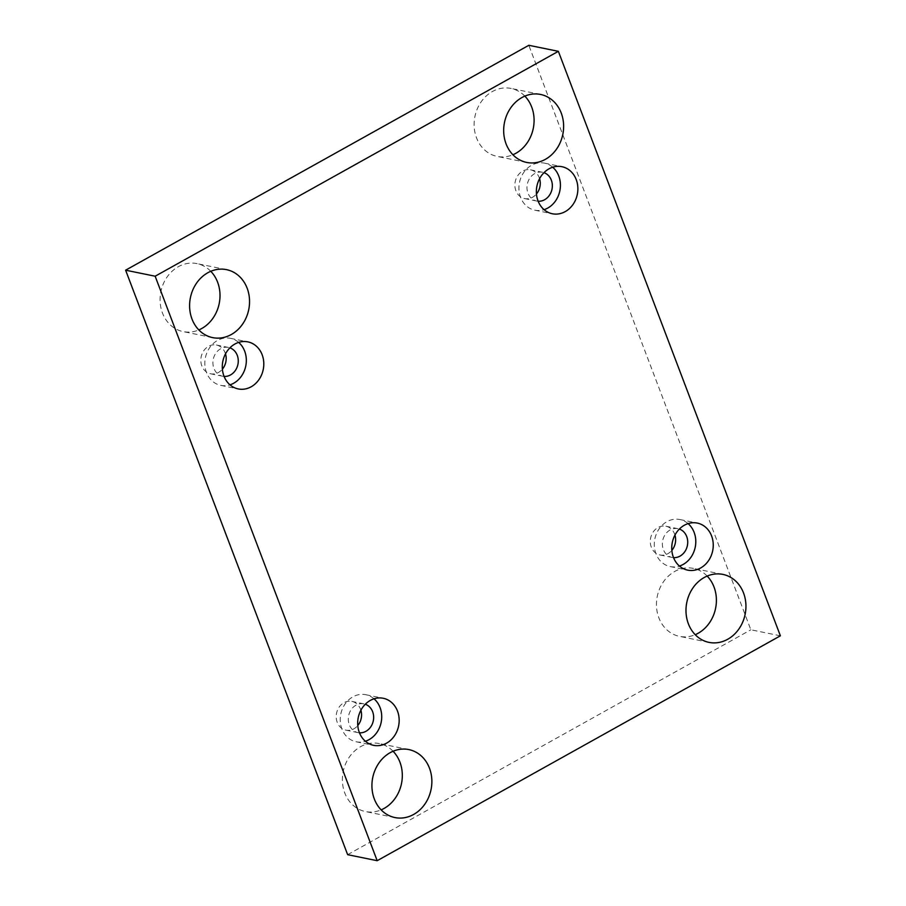 <?xml version="1.0" encoding="UTF-8"?>
<svg xmlns="http://www.w3.org/2000/svg" width="906" height="906" viewBox="0 0 906 906"><rect width="100%" height="100%" fill="white"/><g stroke="black" fill="none" stroke-linecap="round" stroke-linejoin="round"><path stroke-width="0.68" stroke-dasharray="4.53 3.4" d="M780.383 635.808L750.848 629.783L528.821 45.3M393.091 751.255A34.688 29.762 101.5 0 0 379.274 743.554A34.688 29.762 101.5 0 0 343.181 771.606A34.688 29.762 101.5 0 0 365.424 811.55A34.688 29.762 101.5 0 0 381.143 809.873M210.781 271.302A34.688 29.762 101.5 0 0 196.964 263.612A34.688 29.762 101.5 0 0 160.872 291.664A34.688 29.762 101.5 0 0 183.114 331.596A34.688 29.762 101.5 0 0 198.833 329.931M707.167 576.069A34.688 29.762 101.5 0 0 693.35 568.379A34.688 29.762 101.5 0 0 657.258 596.431A34.688 29.762 101.5 0 0 679.5 636.363A34.688 29.762 101.5 0 0 695.219 634.698M524.857 96.127A34.688 29.762 101.5 0 0 511.041 88.437A34.688 29.762 101.5 0 0 474.937 116.489A34.688 29.762 101.5 0 0 497.179 156.421A34.688 29.762 101.5 0 0 512.909 154.745M539.58 178.675A14.677 12.593 101.5 0 0 530.508 169.818A14.677 12.593 101.5 0 0 515.231 181.687A14.677 12.593 101.5 0 0 524.642 198.584A14.677 12.593 101.5 0 0 532.535 197.27A14.677 12.593 101.5 0 0 536.465 193.986M674.959 535.072A14.677 12.593 101.5 0 0 665.887 526.216A14.677 12.593 101.5 0 0 650.621 538.085A14.677 12.593 101.5 0 0 660.021 554.982A14.677 12.593 101.5 0 0 667.926 553.668A14.677 12.593 101.5 0 0 671.844 550.384M360.894 710.247A14.677 12.593 101.5 0 0 351.811 701.391A14.677 12.593 101.5 0 0 336.545 713.26A14.677 12.593 101.5 0 0 345.956 730.157A14.677 12.593 101.5 0 0 353.85 728.843A14.677 12.593 101.5 0 0 357.768 725.559M225.503 353.861A14.677 12.593 101.5 0 0 216.432 345.005A14.677 12.593 101.5 0 0 201.166 356.873A14.677 12.593 101.5 0 0 210.566 373.77A14.677 12.593 101.5 0 0 218.471 372.457A14.677 12.593 101.5 0 0 222.389 369.172M347.644 854.675L750.848 629.783M224.088 376.42A14.677 12.593 -78.5 0 1 222.661 376.228A14.677 12.593 -78.5 0 1 212.944 363.952A14.677 12.593 -78.5 0 1 220.622 348.776A14.677 12.593 -78.5 0 1 228.516 347.462A14.677 12.593 -78.5 0 1 229.909 347.847M238.64 342.4A24.02 20.611 101.5 0 0 230.384 338.312A24.02 20.611 101.5 0 0 209.728 347.564A24.02 20.611 101.5 0 0 206.489 372.502A24.02 20.611 101.5 0 0 220.792 385.378A24.02 20.611 101.5 0 0 229.988 384.846M359.467 732.818A14.677 12.593 -78.5 0 1 358.04 732.626A14.677 12.593 -78.5 0 1 348.334 720.338A14.677 12.593 -78.5 0 1 356.001 705.174A14.677 12.593 -78.5 0 1 363.895 703.86A14.677 12.593 -78.5 0 1 365.288 704.245M374.019 698.798A24.02 20.611 101.5 0 0 365.764 694.709A24.02 20.611 101.5 0 0 345.107 703.962A24.02 20.611 101.5 0 0 341.868 728.888A24.02 20.611 101.5 0 0 356.171 741.776A24.02 20.611 101.5 0 0 365.367 741.244M673.543 557.632A14.677 12.593 -78.5 0 1 672.116 557.439A14.677 12.593 -78.5 0 1 662.399 545.163A14.677 12.593 -78.5 0 1 670.078 529.987A14.677 12.593 -78.5 0 1 677.971 528.674A14.677 12.593 -78.5 0 1 679.364 529.059M688.096 523.611A24.02 20.611 101.5 0 0 679.84 519.523A24.02 20.611 101.5 0 0 659.183 528.776A24.02 20.611 101.5 0 0 655.944 553.713A24.02 20.611 101.5 0 0 670.247 566.59A24.02 20.611 101.5 0 0 679.443 566.057M538.164 201.245A14.677 12.593 -78.5 0 1 536.726 201.041A14.677 12.593 -78.5 0 1 527.02 188.765A14.677 12.593 -78.5 0 1 534.699 173.601A14.677 12.593 -78.5 0 1 542.592 172.287A14.677 12.593 -78.5 0 1 543.985 172.661M552.717 167.225A24.02 20.611 101.5 0 0 544.461 163.137A24.02 20.611 101.5 0 0 523.804 172.378A24.02 20.611 101.5 0 0 520.565 197.315A24.02 20.611 101.5 0 0 534.868 210.203A24.02 20.611 101.5 0 0 544.064 209.671M228.516 347.462L216.432 345.005M222.661 376.228L210.566 373.77M220.792 385.378L238.244 388.934M230.384 338.312L247.836 341.868M363.895 703.86L351.811 701.391M358.04 732.626L345.956 730.157M356.171 741.776L373.634 745.332M365.764 694.709L383.215 698.266M677.971 528.674L665.887 526.216M672.116 557.439L660.021 554.982M670.247 566.59L687.699 570.146M679.84 519.523L697.292 523.079M542.592 172.287L530.508 169.818M536.726 201.041L524.642 198.584M534.868 210.203L552.32 213.759M544.461 163.137L561.913 166.693M540.576 94.451L511.041 88.437M526.726 162.446L497.179 156.421M722.886 574.404L693.35 568.379M709.036 642.388L679.5 636.363M226.5 269.637L196.964 263.612M212.65 337.621L183.114 331.596M408.821 749.579L379.274 743.554M394.959 817.563L365.424 811.55"/><path stroke-width="1.36" d="M558.356 51.325L528.821 45.3L125.617 270.192L347.644 854.675L377.179 860.7L780.383 635.808L558.356 51.325L155.153 276.217L125.617 270.192M381.143 809.873A34.688 29.762 101.5 0 0 384.087 808.435A34.688 29.762 101.5 0 0 393.091 751.255M198.833 329.931A34.688 29.762 101.5 0 0 201.766 328.493A34.688 29.762 101.5 0 0 210.781 271.302M695.219 634.698A34.688 29.762 101.5 0 0 698.152 633.26A34.688 29.762 101.5 0 0 707.167 576.069M512.909 154.745A34.688 29.762 101.5 0 0 515.842 153.318A34.688 29.762 101.5 0 0 524.857 96.127M536.465 193.986A14.677 12.593 101.5 0 0 539.58 178.675M671.844 550.384A14.677 12.593 101.5 0 0 674.959 535.072M357.768 725.559A14.677 12.593 101.5 0 0 360.894 710.247M222.389 369.172A14.677 12.593 101.5 0 0 225.503 353.861M155.153 276.217L377.179 860.7M413.623 814.46A34.688 29.762 101.5 0 0 431.766 778.605A34.688 29.762 101.5 0 0 408.821 749.579A34.688 29.762 101.5 0 0 372.728 777.631A34.688 29.762 101.5 0 0 394.959 817.563A34.688 29.762 101.5 0 0 413.623 814.46M231.313 334.518A34.688 29.762 101.5 0 0 249.444 298.663A34.688 29.762 101.5 0 0 226.5 269.637A34.688 29.762 101.5 0 0 190.407 297.689A34.688 29.762 101.5 0 0 212.65 337.621A34.688 29.762 101.5 0 0 231.313 334.518M727.699 639.274A34.688 29.762 101.5 0 0 745.842 603.419A34.688 29.762 101.5 0 0 722.886 574.404A34.688 29.762 101.5 0 0 686.793 602.445A34.688 29.762 101.5 0 0 709.036 642.388A34.688 29.762 101.5 0 0 727.699 639.274M545.389 159.331A34.688 29.762 101.5 0 0 563.521 123.476A34.688 29.762 101.5 0 0 540.576 94.451A34.688 29.762 101.5 0 0 504.483 122.503A34.688 29.762 101.5 0 0 526.726 162.446A34.688 29.762 101.5 0 0 545.389 159.331M538.017 200.872A24.02 20.611 -78.5 0 1 541.256 175.934A24.02 20.611 -78.5 0 1 561.913 166.693A24.02 20.611 -78.5 0 1 577.315 194.337A24.02 20.611 -78.5 0 1 552.32 213.759A24.02 20.611 -78.5 0 1 538.017 200.872M673.396 557.269A24.02 20.611 -78.5 0 1 676.635 532.332A24.02 20.611 -78.5 0 1 697.292 523.079A24.02 20.611 -78.5 0 1 712.694 550.735A24.02 20.611 -78.5 0 1 687.699 570.146A24.02 20.611 -78.5 0 1 673.396 557.269M359.331 732.456A24.02 20.611 -78.5 0 1 362.559 707.518A24.02 20.611 -78.5 0 1 383.215 698.266A24.02 20.611 -78.5 0 1 398.617 725.91A24.02 20.611 -78.5 0 1 373.634 745.332A24.02 20.611 -78.5 0 1 359.331 732.456M223.941 376.058A24.02 20.611 -78.5 0 1 227.18 351.12A24.02 20.611 -78.5 0 1 247.836 341.868A24.02 20.611 -78.5 0 1 263.238 369.523A24.02 20.611 -78.5 0 1 238.244 388.934A24.02 20.611 -78.5 0 1 223.941 376.058M229.909 347.847A14.677 12.593 -78.5 0 1 238.267 360.577A14.677 12.593 -78.5 0 1 230.554 374.914A14.677 12.593 -78.5 0 1 224.088 376.42M229.988 384.846A24.02 20.611 101.5 0 0 245.775 365.956A24.02 20.611 101.5 0 0 238.64 342.4M365.288 704.245A14.677 12.593 -78.5 0 1 373.646 716.963A14.677 12.593 -78.5 0 1 365.933 731.312A14.677 12.593 -78.5 0 1 359.467 732.818M365.367 741.244A24.02 20.611 101.5 0 0 381.166 722.354A24.02 20.611 101.5 0 0 374.019 698.798M679.364 529.059A14.677 12.593 -78.5 0 1 687.722 541.788A14.677 12.593 -78.5 0 1 680.01 556.125A14.677 12.593 -78.5 0 1 673.543 557.632M679.443 566.057A24.02 20.611 101.5 0 0 695.23 547.179A24.02 20.611 101.5 0 0 688.096 523.611M543.985 172.661A14.677 12.593 -78.5 0 1 552.343 185.39A14.677 12.593 -78.5 0 1 544.619 199.728A14.677 12.593 -78.5 0 1 538.164 201.245M544.064 209.671A24.02 20.611 101.5 0 0 559.851 190.781A24.02 20.611 101.5 0 0 552.717 167.225"/></g></svg>
